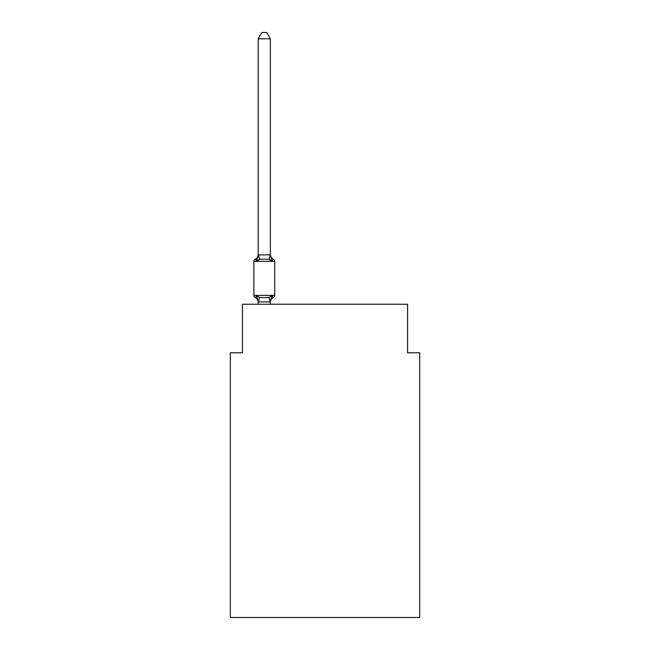 <?xml version="1.0" encoding="UTF-8"?>
<svg xmlns="http://www.w3.org/2000/svg" width="650" height="650" viewBox="0 0 650 650"><rect width="100%" height="100%" fill="white"/><g stroke="black" fill="none" stroke-linecap="round" stroke-linejoin="round"><path stroke-width="0.97" d="M419.705 617.5L419.705 352.804L407.566 352.804L407.566 304.241L242.434 304.241L242.434 352.804L230.295 352.804L230.295 617.5L419.705 617.5M271.879 295.848L273.366 297.554A2.429 2.429 0 0 0 274.731 295.376L274.731 261.373L274.731 295.376A2.429 2.429 0 0 1 273.366 297.554L271.879 295.848L273.366 297.554L271.879 295.848L273.366 297.554L271.879 295.848L273.366 297.554L271.879 295.848L273.366 297.554L271.879 295.848L273.366 297.554L271.879 295.848L273.366 297.554L271.879 295.848L273.366 297.554L271.879 295.848L273.366 297.554L271.879 295.848L273.366 297.554L271.879 295.848L273.366 297.554L271.879 295.848L273.366 297.554L271.879 295.848L273.366 297.554L271.879 295.848L273.366 297.554L271.879 295.848L273.366 297.554L271.879 295.848L270.262 301.892L258.318 301.892L256.701 295.848L255.214 297.554A2.429 2.429 0 0 1 253.849 295.376A2.429 2.429 0 0 0 255.214 297.554L256.701 295.848L255.214 297.554A2.429 2.429 0 0 1 253.849 295.376A2.429 2.429 0 0 0 255.214 297.554L256.701 295.848L255.214 297.554A2.429 2.429 0 0 1 253.849 295.376A2.429 2.429 0 0 0 255.214 297.554L256.701 295.848L255.214 297.554A2.429 2.429 0 0 1 253.849 295.376A2.429 2.429 0 0 0 255.214 297.554L256.701 295.848L255.214 297.554A2.429 2.429 0 0 1 253.849 295.376A2.429 2.429 0 0 0 255.214 297.554L256.701 295.848L255.214 297.554A2.429 2.429 0 0 1 253.849 295.376A2.429 2.429 0 0 0 255.214 297.554L256.701 295.848L255.214 297.554A2.429 2.429 0 0 1 253.849 295.376A2.429 2.429 0 0 0 255.214 297.554L256.701 295.848L255.214 297.554A2.429 2.429 0 0 1 253.849 295.376A2.429 2.429 0 0 0 255.214 297.554L256.701 295.848L255.214 297.554A2.429 2.429 0 0 1 253.849 295.376A2.429 2.429 0 0 0 255.214 297.554L256.701 295.848L255.214 297.554A2.429 2.429 0 0 1 253.849 295.376A2.429 2.429 0 0 0 255.214 297.554L256.701 295.848L255.214 297.554A2.429 2.429 0 0 1 253.849 295.376A2.429 2.429 0 0 0 255.214 297.554L256.701 295.848L255.214 297.554A2.429 2.429 0 0 1 253.849 295.376A2.429 2.429 0 0 0 255.214 297.554L256.701 295.848L255.214 297.554A2.429 2.429 0 0 1 253.849 295.376A2.429 2.429 0 0 0 255.214 297.554L256.701 295.848L255.214 297.554A2.429 2.429 0 0 1 253.849 295.376A2.429 2.429 0 0 0 255.214 297.554L256.701 295.848L255.214 297.554A2.429 2.429 0 0 1 253.849 295.376A2.429 2.429 0 0 0 255.214 297.554L256.701 295.848L255.214 297.554A2.429 2.429 0 0 1 253.849 295.376A2.429 2.429 0 0 0 255.214 297.554L256.701 295.848L255.214 297.554A2.429 2.429 0 0 1 253.849 295.376A2.429 2.429 0 0 0 255.214 297.554L256.701 295.848L255.214 297.554A2.429 2.429 0 0 1 253.849 295.376A2.429 2.429 0 0 0 255.214 297.554L256.701 295.848L255.214 297.554A2.429 2.429 0 0 1 253.849 295.376A2.429 2.429 0 0 0 255.214 297.554L256.701 295.848L255.214 297.554A2.429 2.429 0 0 1 253.849 295.376A2.429 2.429 0 0 0 255.214 297.554L256.701 295.848L255.214 297.554A2.429 2.429 0 0 1 253.849 295.376A2.429 2.429 0 0 0 255.214 297.554L256.701 295.848L255.214 297.554A2.429 2.429 0 0 1 253.849 295.376A2.429 2.429 0 0 0 255.214 297.554L256.701 295.848L255.214 297.554A2.429 2.429 0 0 1 253.849 295.376A2.429 2.429 0 0 0 255.214 297.554L256.701 295.848L255.214 297.554A2.429 2.429 0 0 1 253.849 295.376A2.429 2.429 0 0 0 255.214 297.554L256.701 295.848L255.214 297.554A2.429 2.429 0 0 1 253.849 295.376A2.429 2.429 0 0 0 255.214 297.554L256.701 295.848L255.214 297.554A2.429 2.429 0 0 1 253.849 295.376A2.429 2.429 0 0 0 255.214 297.554L256.701 295.848L255.214 297.554A2.429 2.429 0 0 1 253.849 295.376A2.429 2.429 0 0 0 255.214 297.554L256.701 295.848L255.214 297.554A2.429 2.429 0 0 1 253.849 295.376A2.429 2.429 0 0 0 255.214 297.554L256.701 295.848L255.214 297.554A2.429 2.429 0 0 1 253.849 295.376A2.429 2.429 0 0 0 255.214 297.554L256.701 295.848L255.214 297.554A2.429 2.429 0 0 1 253.849 295.376A2.429 2.429 0 0 0 255.214 297.554L256.701 295.848L259.732 297.408L264.29 297.651L268.848 297.408L271.879 295.848L273.366 297.554A2.429 2.429 0 0 0 274.731 295.376A2.429 2.429 0 0 1 273.366 297.554L272.675 297.221L273.366 297.554A2.429 2.429 0 0 0 274.731 295.376A2.429 2.429 0 0 1 273.366 297.554A2.429 2.429 0 0 0 274.731 295.376A2.429 2.429 0 0 1 273.366 297.554L272.675 297.221L273.366 297.554A2.429 2.429 0 0 0 274.731 295.376A2.429 2.429 0 0 1 273.366 297.554A2.429 2.429 0 0 0 274.731 295.376A2.429 2.429 0 0 1 273.366 297.554L272.675 297.221L273.366 297.554A2.429 2.429 0 0 0 274.731 295.376A2.429 2.429 0 0 1 273.366 297.554A2.429 2.429 0 0 0 274.731 295.376A2.429 2.429 0 0 1 273.366 297.554L272.675 297.221L273.366 297.554A2.429 2.429 0 0 0 274.731 295.376A2.429 2.429 0 0 1 273.366 297.554A2.429 2.429 0 0 0 274.731 295.376A2.429 2.429 0 0 1 273.366 297.554L272.675 297.221L273.366 297.554A2.429 2.429 0 0 0 274.731 295.376A2.429 2.429 0 0 1 273.366 297.554A2.429 2.429 0 0 0 274.731 295.376A2.429 2.429 0 0 1 273.366 297.554L272.675 297.221L273.366 297.554A2.429 2.429 0 0 0 274.731 295.376A2.429 2.429 0 0 1 273.366 297.554A2.429 2.429 0 0 0 274.731 295.376A2.429 2.429 0 0 1 273.366 297.554L272.675 297.221L273.366 297.554A2.429 2.429 0 0 0 274.731 295.376A2.429 2.429 0 0 1 273.366 297.554A2.429 2.429 0 0 0 274.731 295.376A2.429 2.429 0 0 1 273.366 297.554L272.675 297.221L273.366 297.554A2.429 2.429 0 0 0 274.731 295.376A2.429 2.429 0 0 1 273.366 297.554A2.429 2.429 0 0 0 274.731 295.376A2.429 2.429 0 0 1 273.366 297.554L272.675 297.221L273.366 297.554A2.429 2.429 0 0 0 274.731 295.376A2.429 2.429 0 0 1 273.366 297.554A2.429 2.429 0 0 0 274.731 295.376A2.429 2.429 0 0 1 273.366 297.554L272.675 297.221L273.366 297.554A2.429 2.429 0 0 0 274.731 295.376A2.429 2.429 0 0 1 273.366 297.554A2.429 2.429 0 0 0 274.731 295.376A2.429 2.429 0 0 1 273.366 297.554L272.675 297.221L273.366 297.554A2.429 2.429 0 0 0 274.731 295.376A2.429 2.429 0 0 1 273.366 297.554A2.429 2.429 0 0 0 274.731 295.376A2.429 2.429 0 0 1 273.366 297.554L272.675 297.221L273.366 297.554A2.429 2.429 0 0 0 274.731 295.376A2.429 2.429 0 0 1 273.366 297.554A2.429 2.429 0 0 0 274.731 295.376A2.429 2.429 0 0 1 273.366 297.554L272.675 297.221L273.366 297.554A2.429 2.429 0 0 0 274.731 295.376A2.429 2.429 0 0 1 273.366 297.554A2.429 2.429 0 0 0 274.731 295.376A2.429 2.429 0 0 1 273.366 297.554L272.675 297.221L273.366 297.554A2.429 2.429 0 0 0 274.731 295.376A2.429 2.429 0 0 1 273.366 297.554A2.429 2.429 0 0 0 274.731 295.376A2.429 2.429 0 0 1 273.366 297.554L272.675 297.221M270.359 38.813L258.221 38.813L261.861 32.5L266.719 32.5L270.359 38.813L270.359 255.109L271.879 260.902L273.366 259.196L271.879 260.902L273.366 259.196L271.879 260.902L273.366 259.196L271.879 260.902L268.848 259.342L264.29 259.098L259.732 259.342L256.701 260.902L255.214 259.196A2.429 2.429 0 0 0 253.849 261.373A2.429 2.429 0 0 1 255.214 259.196L255.905 259.529L255.214 259.196A2.429 2.429 0 0 0 253.849 261.373A2.429 2.429 0 0 1 255.214 259.196A2.429 2.429 0 0 0 253.849 261.373A2.429 2.429 0 0 1 255.214 259.196L255.905 259.529L255.214 259.196A2.429 2.429 0 0 0 253.849 261.373A2.429 2.429 0 0 1 255.214 259.196A2.429 2.429 0 0 0 253.849 261.373A2.429 2.429 0 0 1 255.214 259.196L255.905 259.529L255.214 259.196A2.429 2.429 0 0 0 253.849 261.373A2.429 2.429 0 0 1 255.214 259.196A2.429 2.429 0 0 0 253.849 261.373A2.429 2.429 0 0 1 255.214 259.196L255.905 259.529L255.214 259.196A2.429 2.429 0 0 0 253.849 261.373A2.429 2.429 0 0 1 255.214 259.196A2.429 2.429 0 0 0 253.849 261.373A2.429 2.429 0 0 1 255.214 259.196L255.905 259.529L255.214 259.196A2.429 2.429 0 0 0 253.849 261.373A2.429 2.429 0 0 1 255.214 259.196A2.429 2.429 0 0 0 253.849 261.373A2.429 2.429 0 0 1 255.214 259.196L255.905 259.529L255.214 259.196A2.429 2.429 0 0 0 253.849 261.373A2.429 2.429 0 0 1 255.214 259.196A2.429 2.429 0 0 0 253.849 261.373A2.429 2.429 0 0 1 255.214 259.196L255.905 259.529L255.214 259.196A2.429 2.429 0 0 0 253.849 261.373A2.429 2.429 0 0 1 255.214 259.196A2.429 2.429 0 0 0 253.849 261.373A2.429 2.429 0 0 1 255.214 259.196L255.905 259.529L255.214 259.196A2.429 2.429 0 0 0 253.849 261.373A2.429 2.429 0 0 1 255.214 259.196A2.429 2.429 0 0 0 253.849 261.373A2.429 2.429 0 0 1 255.214 259.196L255.905 259.529L255.214 259.196A2.429 2.429 0 0 0 253.849 261.373A2.429 2.429 0 0 1 255.214 259.196A2.429 2.429 0 0 0 253.849 261.373A2.429 2.429 0 0 1 255.214 259.196L255.905 259.529L255.214 259.196A2.429 2.429 0 0 0 253.849 261.373A2.429 2.429 0 0 1 255.214 259.196A2.429 2.429 0 0 0 253.849 261.373A2.429 2.429 0 0 1 255.214 259.196L255.905 259.529L255.214 259.196A2.429 2.429 0 0 0 253.849 261.373A2.429 2.429 0 0 1 255.214 259.196A2.429 2.429 0 0 0 253.849 261.373A2.429 2.429 0 0 1 255.214 259.196L255.905 259.529L255.214 259.196A2.429 2.429 0 0 0 253.849 261.373A2.429 2.429 0 0 1 255.214 259.196A2.429 2.429 0 0 0 253.849 261.373A2.429 2.429 0 0 1 255.214 259.196L255.905 259.529L255.214 259.196A2.429 2.429 0 0 0 253.849 261.373A2.429 2.429 0 0 1 255.214 259.196A2.429 2.429 0 0 0 253.849 261.373A2.429 2.429 0 0 1 255.214 259.196L255.905 259.529L255.214 259.196A2.429 2.429 0 0 0 253.849 261.373A2.429 2.429 0 0 1 255.214 259.196A2.429 2.429 0 0 0 253.849 261.373A2.429 2.429 0 0 1 255.214 259.196L255.905 259.529M270.359 255.109L268.848 259.342M270.359 301.641L270.928 298.789L270.359 301.641M255.214 259.196L256.701 260.902L255.214 259.196A2.429 2.429 0 0 0 253.849 261.373A2.429 2.429 0 0 1 255.214 259.196L256.701 260.902L255.214 259.196A5.346 5.346 0 0 0 258.221 254.386M271.879 260.902L273.366 259.196A2.429 2.429 0 0 1 274.731 261.373L253.849 261.373L253.849 295.376L274.731 295.376M258.221 302.364L258.221 301.641L258.221 302.364A5.346 5.346 0 0 0 255.214 297.554M258.221 38.813L258.221 254.889L270.262 254.857M256.701 260.902L258.221 254.889M270.359 304.241L270.359 301.86M258.221 304.241L258.221 301.86M273.366 297.554A5.346 5.346 0 0 0 270.359 302.364M270.359 254.386A5.346 5.346 0 0 0 273.366 259.196M259.732 297.408L258.318 301.892M268.848 297.408L270.262 301.892M258.318 254.857L259.732 259.342"/></g></svg>
